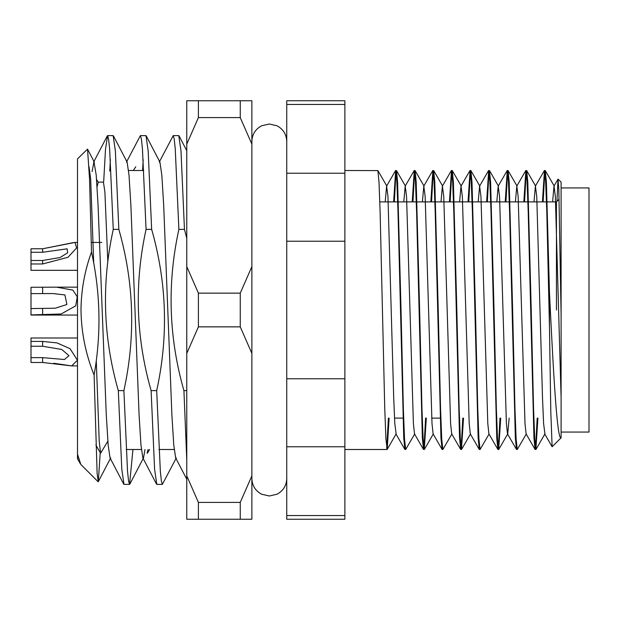 <?xml version="1.0" encoding="UTF-8"?>
<svg xmlns="http://www.w3.org/2000/svg" width="620" height="620" viewBox="0 0 620 620"><rect width="100%" height="100%" fill="white"/><g stroke="black" fill="none" stroke-linecap="round" stroke-linejoin="round"><path stroke-width="0.93" d="M401.032 310L397.606 182.117L396.482 170.585L395.669 170.5L396.831 181.118L397.993 211.358L403.744 437.883L404.868 449.415L405.682 449.5L404.519 438.882L403.357 408.642L401.032 310M396.025 171.593L394.351 201.888M393.63 201.888L395.669 170.5M389.12 418.113L387.182 449.415L385.919 438.882L384.757 408.642L380.106 211.358L379.006 182.117L377.882 170.585L344.875 170.5M549.475 292.578L546.406 182.117L545.282 170.585L544.468 170.5L545.631 181.118L546.793 211.358L549.475 327.461L549.475 292.578L550.327 310C553.761 379.153 557.341 440.805 561.1 437.798L552.125 446.757L550.8 411.742L549.475 327.461M544.825 171.593L543.151 201.888M542.43 201.888L544.468 170.5M531.232 310L527.806 182.117L526.682 170.585L525.869 170.5L527.031 181.118L528.193 211.358L533.944 437.883L535.068 449.415L535.882 449.5L534.719 438.882L533.557 408.642L531.232 310M526.225 171.593L524.551 201.888M523.83 201.888L525.869 170.5M512.632 310L509.206 182.117L508.082 170.585L507.268 170.5L508.431 181.118L509.594 211.358L515.344 437.883L516.468 449.415L517.282 449.5L516.119 438.882L514.957 408.642L512.632 310M507.625 171.593L505.951 201.888M505.23 201.888L507.268 170.5M494.032 310L490.606 182.117L489.482 170.585L488.668 170.5L489.831 181.118L490.993 211.358L496.744 437.883L497.868 449.415L498.682 449.5L497.519 438.882L496.357 408.642L494.032 310M489.025 171.593L487.351 201.888M486.63 201.888L488.668 170.5M475.432 310L472.006 182.117L470.882 170.585L470.068 170.5L471.231 181.118L472.393 211.358L478.144 437.883L479.268 449.415L480.082 449.5L478.919 438.882L477.757 408.642L475.432 310M470.425 171.593L468.751 201.888M468.03 201.888L470.068 170.5M456.832 310L453.406 182.117L452.282 170.585L451.469 170.5L452.631 181.118L453.793 211.358L459.544 437.883L460.668 449.415L461.482 449.5L460.319 438.882L459.157 408.642L456.832 310M451.825 171.593L450.151 201.888M449.43 201.888L451.469 170.5M438.232 310L434.806 182.117L433.682 170.585L432.868 170.5L434.031 181.118L435.193 211.358L440.944 437.883L442.068 449.415L442.882 449.5L441.719 438.882L440.557 408.642L438.232 310M433.225 171.593L431.551 201.888M430.83 201.888L432.868 170.5M419.632 310L416.206 182.117L415.082 170.585L414.268 170.5L415.431 181.118L416.594 211.358L422.344 437.883L423.468 449.415L424.282 449.5L423.119 438.882L421.957 408.642L419.632 310M414.625 171.593L412.951 201.888M412.23 201.888L414.268 170.5M537.92 418.113L535.882 449.5M535.525 448.407L537.199 418.113M526.333 433.915L517.282 449.5M500.72 418.113L498.682 449.5M498.325 448.407L499.999 418.113M489.134 433.915L480.082 449.5M463.52 418.113L461.482 449.5M461.125 448.407L462.799 418.113M451.933 433.915L442.882 449.5M426.32 418.113L424.282 449.5M423.925 448.407L425.599 418.113M414.733 433.915L405.682 449.5M558.093 179.118L561.1 182.125L561.1 314.394L558.822 189.573L558.023 179.141L556.946 201.392M97.069 186.829L98.239 182.272L96.549 179.358M107.802 261.392L104.889 191.859L103.432 182.125L98.069 182.125M98.123 481.748L80.794 464.419L77.5 454.181L77.5 158.875L87.536 149.133L89.544 179.095L91.504 252.022C84.692 270.746 81.189 290.067 80.987 310C81.313 332.522 85.684 354.183 94.101 375.007L97.131 473.595L98.309 481.663L100.231 452.592M186.775 238.351L184.458 229.369L178.886 229.369C167.02 283.495 168.702 337.249 183.923 390.631L186.775 390.631M184.458 229.369L180.986 150.885L178.777 135.625L173.205 135.625L174.197 138.911L175.251 148.901L178.886 229.369M159.255 162.099L173.205 135.625M183.923 390.631L186.775 459.668M151.652 229.369L146.072 229.369C134.207 283.495 135.888 337.249 151.117 390.631L156.69 390.631C168.555 336.505 166.881 282.751 151.652 229.369L148.172 150.885L145.971 135.625L140.391 135.625L141.391 138.911L142.445 148.901L146.072 229.369M143.181 159.619L142.592 170.5M126.449 162.099L140.391 135.625M151.117 390.631L154.589 469.115L156.798 484.375L162.37 484.375L161.378 481.089L160.324 471.099L156.69 390.631M176.32 457.901L162.37 484.375M118.839 229.369L113.266 229.369C101.401 283.495 103.083 337.249 118.311 390.631L123.884 390.631C135.749 336.505 134.067 282.751 118.839 229.369L115.367 150.885L113.158 135.625L107.585 135.625L108.578 138.911L109.639 148.901L113.266 229.369M110.375 159.619L109.756 171.042M103.695 181.52L105.501 149.343L107.585 135.625M118.311 390.631L121.783 469.115L123.992 484.375L129.565 484.375L128.573 481.089L127.519 471.099L123.884 390.631M132.944 449.5L129.565 484.375M77.895 457.901L77.5 458.653L80.127 463.442M92.062 171.593L93.969 161.781L96.201 175.065L98.069 205.197L106.276 414.803L108.144 444.935L110.042 457.901L110.701 457.901L98.309 481.663M113.437 135.896L127.108 162.099L129.007 175.065L130.882 205.197L139.082 414.803L140.949 444.935L142.856 457.901L143.514 457.901L144.971 449.546M146.25 135.896L159.913 162.099L161.82 175.065L163.688 205.197L171.887 414.803L173.755 444.935L175.661 457.901L186.775 479.214M94.101 375.007C101.355 333.862 100.494 292.873 91.504 252.022M77.5 458.203L77.5 454.181M344.875 104.462L344.875 100.75L286.75 100.75L286.75 173.236L344.875 173.236L344.875 104.462L286.75 104.462M344.875 446.764L286.75 446.764L286.75 519.25L344.875 519.25L344.875 173.236M286.75 446.764L286.75 173.236M344.875 241.226L286.75 241.226M286.75 378.774L344.875 378.774M286.75 515.538L344.875 515.538M561.1 437.798L561.1 314.394M344.875 449.5L387.082 449.5M386.725 448.407L388.399 418.113M547.22 201.888L556.45 201.888L556.45 310M561.1 397.699L555.35 196.424L554.009 186.085L552.598 201.888M535.982 449.415L544.933 433.915L543.601 423.576L542.5 397.691L536.75 196.424L535.409 186.085L533.998 201.888M535.068 449.415L526.109 433.915L525 423.576L518.15 196.424L516.809 186.085L515.398 201.888M509.152 418.113L507.733 433.915L498.782 449.415M516.468 449.415L507.509 433.915L506.4 423.576L499.55 196.424L498.209 186.085L496.798 201.888M497.868 449.415L488.909 433.915L487.8 423.576L480.95 196.424L479.609 186.085L478.198 201.888M479.268 449.415L470.309 433.915L469.2 423.576L462.35 196.424L461.009 186.085L459.598 201.888M460.668 449.415L451.709 433.915L450.6 423.576L443.75 196.424L442.409 186.085L440.998 201.888M442.068 449.415L433.109 433.915L432 423.576L425.15 196.424L423.809 186.085L422.398 201.888M423.468 449.415L414.509 433.915L413.4 423.576L406.55 196.424L405.209 186.085L403.798 201.888M387.182 449.415L396.134 433.915L394.8 423.576L393.7 397.691L387.95 196.424L386.609 186.085L385.198 201.888M89.04 166.687L90.66 178.808L93.713 263.198M96.27 360.685L99.216 441.192L100.595 453.228L107.833 441.231M133.316 170.5L135.78 166.772M147.095 453.228L148.095 449.5M561.1 432.062L589 432.062L589 187.938L561.1 187.938M240.25 100.75L240.25 117.606L198.4 117.606L198.4 100.75L251.875 100.75L251.875 519.25L198.4 519.25L198.4 502.394L240.25 502.394L240.25 519.25M240.25 326.856L240.25 293.144L198.4 293.144L198.4 326.856L240.25 326.856L251.875 353.385M251.875 496.132L251.875 488.684M198.4 519.25L186.775 519.25L186.775 100.75L198.4 100.75M186.775 144.135L198.4 117.606M198.4 502.394L186.775 475.865M186.775 353.385L198.4 326.856M198.4 293.144L186.775 266.615M240.25 117.606L251.875 144.135M251.875 475.865L240.25 502.394M251.875 266.615L240.25 293.144M53.762 363.25L71.641 365.901L42.625 362.475L31 362.475L31 357.647L42.625 357.647L64.465 359.507L68.967 355.678L61.752 349.455L42.625 346.247L31 346.247L31 357.647M73.416 242.583L42.625 248.783L74.974 242.428L76.624 247.922L67.975 257.292L42.625 263.973L31 263.973L31 270.328L77.5 270.328M31 260.493L42.625 260.493L60.156 257.494L67.657 252.79L67.138 248.822L42.625 252.263L31 252.263L31 263.973M42.625 252.263L42.625 248.783L31 248.783L31 252.263M31 308.582L55.358 308.187L66.898 304.513L64.914 294.934L52.886 293.547L31 293.617L31 315.053L77.5 315.053M31 293.617L31 287.285L56.498 287.153L72.85 290.098L77.275 296.786L75.718 305.846L61.109 313.991L31 314.913M77.5 337.993L31 337.993L31 341.419L42.625 341.419L57.032 342.914L70.068 348.688L77.454 360.274L71.641 365.901M31 341.419L31 346.247M42.625 260.493L42.625 263.973M42.625 308.582L42.625 314.913M42.625 287.285L42.625 293.617M42.625 357.647L42.625 362.475M42.625 341.419L42.625 346.247M440.13 418.113L431.698 418.113M402.93 418.113L394.498 418.113M87.536 149.133L94.302 162.099M143.514 457.901L129.844 484.104M186.775 150.699L179.056 135.896M123.713 484.104L110.042 457.901M156.519 484.104L142.856 457.901M93.643 162.099L107.307 135.896M546.499 201.888L528.62 201.888M527.899 201.888L510.02 201.888M509.299 201.888L491.42 201.888M490.699 201.888L472.82 201.888M472.099 201.888L454.22 201.888M453.499 201.888L435.62 201.888M434.899 201.888L417.02 201.888M416.299 201.888L398.42 201.888M397.699 201.888L379.82 201.888M556.45 201.888L559.124 199.214M554.009 186.085L558.023 179.141M544.709 433.915L552.133 446.757M535.409 186.085L544.368 170.585M516.809 186.085L525.768 170.585M498.209 186.085L507.168 170.585M479.609 186.085L488.568 170.585M461.009 186.085L469.968 170.585M442.409 186.085L451.368 170.585M423.809 186.085L432.768 170.585M405.209 186.085L414.168 170.585M395.909 433.915L404.868 449.415M386.609 186.085L395.568 170.585M554.234 186.085L545.282 170.585M535.634 186.085L526.682 170.585M517.034 186.085L508.082 170.585M498.433 186.085L489.482 170.585M479.834 186.085L470.882 170.585M470.534 433.915L461.582 449.415M461.233 186.085L452.282 170.585M442.634 186.085L433.682 170.585M433.334 433.915L424.382 449.415M424.034 186.085L415.082 170.585M405.433 186.085L396.482 170.585M386.834 186.085L377.882 170.585M100.595 453.228L95.883 445.067M147.405 453.228L149.559 449.5M143.77 170.5L128.573 170.5M174.197 449.5L158.991 449.5M141.391 449.5L126.186 449.5M286.75 478.562C286.471 485.638 283.216 490.862 276.985 494.225L269.312 496L261.64 494.225C255.409 490.862 252.154 485.638 251.875 478.562M286.75 141.438C286.471 134.362 283.216 129.138 276.985 125.775L269.312 124L261.64 125.775C255.409 129.138 252.154 134.362 251.875 141.438M71.742 365.893L77.5 365.893M101.804 242.428L91.279 242.428M77.5 242.428L74.974 242.428M77.5 287.153L57.552 287.153"/></g></svg>
